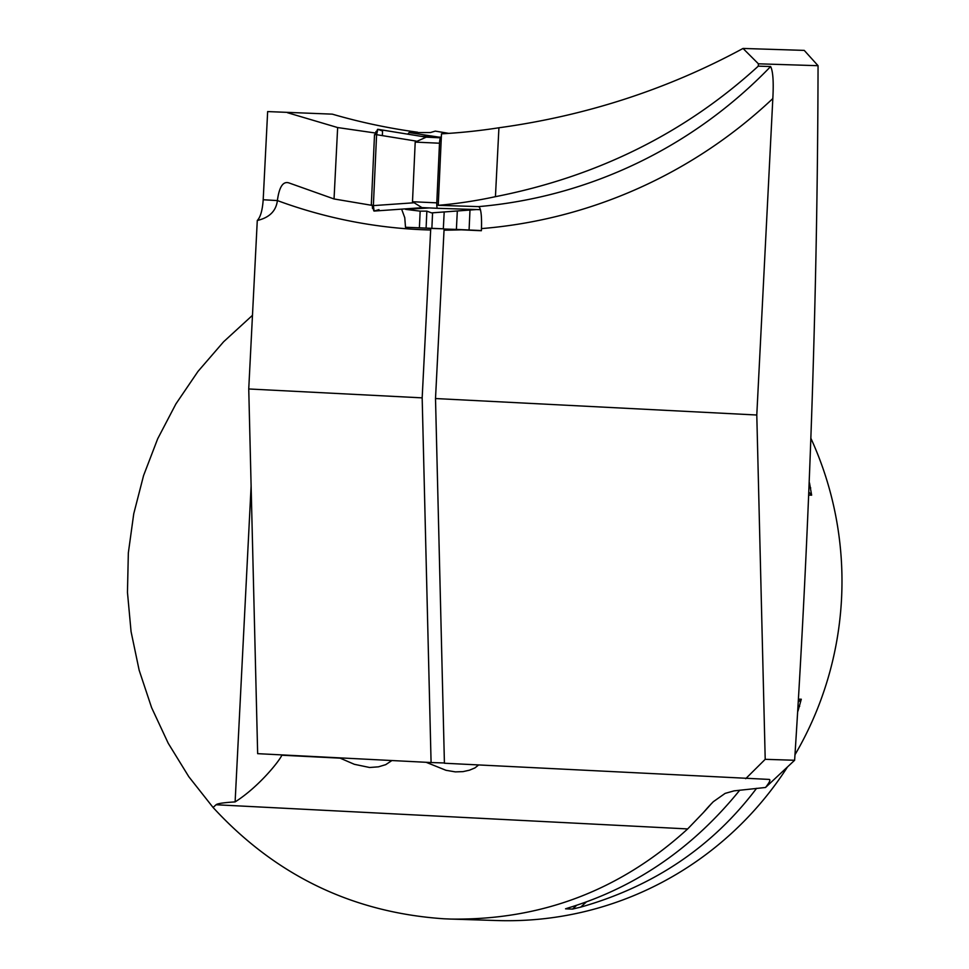 <?xml version="1.0" encoding="UTF-8"?>
<svg xmlns="http://www.w3.org/2000/svg" width="969" height="969" viewBox="0 0 969 969"><rect width="100%" height="100%" fill="white"/><g stroke="black" fill="none" stroke-linecap="round" stroke-linejoin="round"><path stroke-width="1.45" d="M794.628 760.265L765.534 787.482C769.628 782.262 770.827 779.573 769.12 779.415L444.42 763.233L435.505 398.538L756.789 415.011L765.207 759.321L794.628 760.265C809.709 526.131 817.521 294.612 818.054 65.698L758.4 63.809L758.291 66.146L770.634 66.534C773.008 71.258 773.746 81.929 772.826 98.547A492.167 484.548 91.8 0 1 481.472 228.599C481.847 215.36 480.915 208.032 478.65 206.615A470.462 463.17 -88.2 0 0 770.634 66.534M708.303 806.947L713.281 801.726L725.139 793.381L734.09 790.861L765.534 787.482M498.926 127.775L495.438 196.671A470.462 463.17 91.8 0 1 438.23 205.331L441.476 133.831A604.111 594.748 91.8 0 0 498.926 127.775C586.148 115.783 667.52 89.33 743.029 48.45L804.234 50.388L818.054 65.698M495.438 196.671C597.413 176.576 685.035 133.068 758.291 66.146M438.23 205.331L478.65 206.615M743.029 48.45L758.4 63.809M707.83 807.48L703.288 812.688A339.198 333.942 -88.2 0 0 711.585 803.422M687.675 828.931L216.063 804.754L213.083 807.48C275.644 875.504 352.631 912.604 444.032 918.794L450.44 919.06C541.114 920.477 620.196 890.438 687.675 828.931L703.288 812.688M216.063 804.754C217.395 803.543 223.742 802.598 235.116 801.908L251.116 485.941M391.9 760.544L385.723 764.65L378.479 766.83L369.637 767.496L354.327 764.299L340.143 758.158L281.822 755.214M281.834 754.899L281.822 755.166C280.15 759.999 259.292 786.574 235.116 801.908M426.142 762.3L445.982 770.294L455.357 771.881L463.037 771.627L469.444 770.198L474.907 767.933L478.601 764.989M745.706 778.676L765.207 759.321M444.19 211.957L443.33 228.805L430.745 228.405L422.169 397.859L431.084 762.542L257.657 753.664L248.742 388.969L257.282 220.484C260.491 217.141 262.466 210.225 263.193 199.747L267.65 111.58L332.294 114.148L267.65 111.58M435.505 398.538L444.093 229.023L456.387 229.411L457.32 210.976M431.084 762.542L444.42 762.966M248.742 388.969L422.169 397.859M430.672 230.004A492.167 484.548 91.8 0 1 277.388 200.571L277.388 200.571C276.092 211.012 269.382 217.65 257.282 220.484M375.742 133.068L337.648 127.557L287.539 112.731M417.615 132.22A604.111 594.748 91.8 0 1 332.294 114.148M373.477 205.61L334.039 198.96L289.452 183.105C283.275 180.682 279.254 186.496 277.388 200.571L263.193 199.747M401.614 209.134L404.763 217.686L405.502 227.255L430.745 228.405M810.992 438.521A339.198 333.942 91.8 0 1 795.016 754.694M787.482 766.964A339.198 333.942 91.8 0 1 497.291 920.55L450.44 919.06M213.083 807.48L188.81 776.714L168.231 743.271L151.6 707.624L139.161 670.245L131.069 631.643L127.46 592.338L128.344 552.875L133.746 513.776L143.569 475.573L157.681 438.787L175.91 403.916L197.991 371.418L223.621 341.754L252.473 315.325M756.583 788.318C712.627 846.64 654.002 886.247 580.697 907.129L572.534 909.079L565.545 908.825M565.714 908.74L571.686 906.851C637.529 886.078 693.562 847.185 739.771 790.159M798.722 699.158L801.29 699.23L797.959 711.113M809.503 482.913L811.634 495.171L809.054 495.098M756.789 415.011L772.826 98.547M444.093 229.023L481.375 230.731L481.472 228.599M481.375 230.561L456.387 229.411M443.33 228.805L405.502 227.255M469.989 210.031L469.081 230.004M431.871 228.284L432.574 212.817M429.424 207.935L405.611 209.365L420.158 211.145L419.395 227.8M426.094 228.09L426.857 211.145L420.158 211.145M337.648 127.557L334.039 198.96M480.442 209.667L437.491 208.299A5.426 0.957 -87.4 0 1 436.789 202.848L439.502 143.218A5.426 0.957 -87.4 0 1 440.701 137.828L441.295 137.84M420.921 136.29L441.331 137.21M375.524 134.594L374.518 134.558L375.512 134.655L375.96 131.53L377.014 130.972M416.089 141.086L376.59 134.679A5.426 0.957 92.6 0 1 377.813 129.289A5.426 0.957 92.6 0 1 377.849 129.301L426.227 137.162L415.204 142.104L412.491 201.734L421.903 207.584L437.491 208.299L421.89 207.584M374.518 134.558L371.309 205.04L372.314 205.137L372.471 208.323L373.416 209.038M438.63 137.089L409.1 132.583L407.816 134.158M409.1 132.583L430.442 132.547L435.287 131.118L448.72 133.383M476.409 209.534L431.568 212.877L426.857 211.145M374.119 211.06L422.847 207.645L374.082 211.06A5.426 0.957 -87.4 0 1 374.082 211.06A5.426 0.957 -87.4 0 1 373.368 205.61L413.278 202.824M376.59 134.679L373.368 205.61M378.976 209.619L374.119 211.06L373.368 205.61L376.59 134.679L377.849 129.301L382.549 131.033L382.343 135.612M461.268 229.81A492.167 484.548 91.8 0 1 444.032 230.162M580.697 907.129L586.306 901.994M798.177 707.636L799.667 706.28M572.534 909.079L576.676 905.276M798.565 701.75L801.29 699.23M811.634 495.171L809.151 492.385M810.726 487.964L809.369 486.438M440.701 137.828L425.112 137.113M439.502 143.218L415.204 142.104M436.789 202.848L412.491 201.734M448.792 133.371L435.36 131.118M431.641 212.889L476.566 209.546M377.813 129.289L426.081 137.126"/></g></svg>

